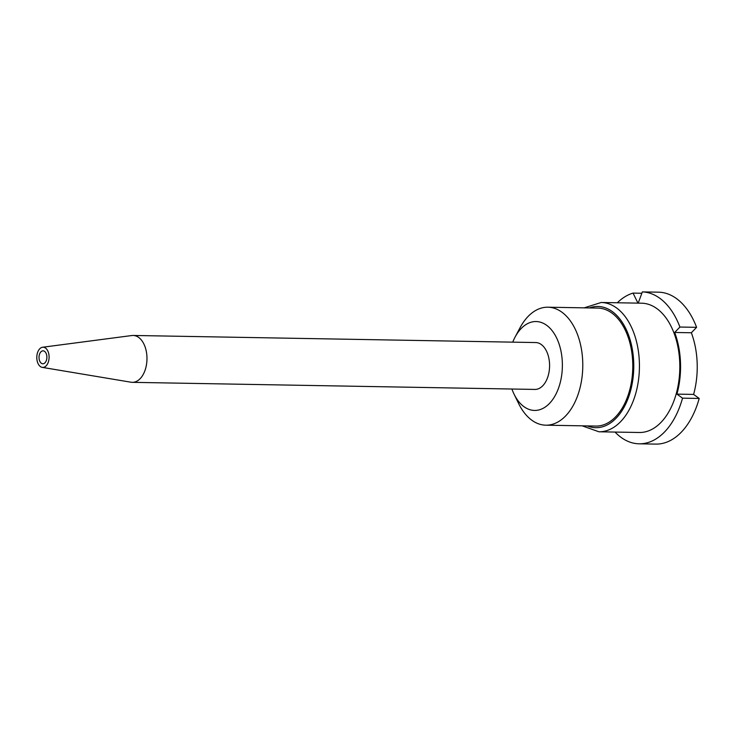 <?xml version="1.0" encoding="UTF-8"?>
<svg xmlns="http://www.w3.org/2000/svg" width="736" height="736" viewBox="0 0 736 736"><rect width="100%" height="100%" fill="white"/><g stroke="black" fill="none" stroke-linecap="round" stroke-linejoin="round"><path stroke-width="1.1" d="M512.734 342.148A44.454 27.057 91 0 1 515.053 337.125L519.966 327.879A59 35.917 91 0 1 544.695 307.381A59 35.917 91 0 1 547.897 307.206L597.899 308.09A59 35.917 91 0 1 632.776 367.706A59 35.917 91 0 1 595.82 426.07L545.818 425.187A59 35.917 91 0 1 518.632 403.54L514.05 394.128A44.454 27.057 91 0 1 511.916 389.022M547.897 307.206A59 35.917 91 0 1 582.719 361.578A59 35.917 91 0 1 545.818 425.187M515.053 337.125A44.454 27.057 91 0 1 544.152 323.72A44.454 27.057 91 0 1 562.332 362.517A44.454 27.057 91 0 1 544.944 407.238A44.454 27.057 91 0 1 514.05 394.128M42.568 347.245L131.827 335.533A23.442 14.269 91 0 1 133.115 335.46L535.725 342.553A23.442 14.269 91 0 1 549.562 364.164A23.442 14.269 91 0 1 534.897 389.427L132.287 382.334A23.442 14.269 91 0 1 130.999 382.214L42.219 367.365A10.102 6.146 91 0 1 36.8 357.208A10.102 6.146 91 0 1 42.568 347.245A10.102 6.146 91 0 1 49.091 356.528A10.102 6.146 91 0 1 42.219 367.365M615.038 432.069A75.974 46.248 -89 0 0 639.115 443.808L655.785 444.102A75.974 46.248 -89 0 0 699.2 398.452L693.606 394.413A65.872 40.103 -89 0 0 691.343 332.764L696.596 327.336A75.974 46.248 -89 0 0 659.024 292.192L642.362 291.898L638.186 303.14M598.929 431.784L639.317 432.492A64.658 39.358 -89 0 0 679.751 362.793A64.658 39.358 -89 0 0 641.599 303.195L601.202 302.487A64.658 39.358 91 0 1 639.363 362.075A64.658 39.358 91 0 1 598.929 431.784L582.139 425.822M639.115 443.808A75.974 46.248 -89 0 0 682.53 398.158L676.936 394.128A65.872 40.103 -89 0 0 674.673 332.47L679.926 327.042A75.974 46.248 -89 0 0 642.362 291.898M679.926 327.042L696.596 327.336M674.673 332.47L691.343 332.764M637.965 303.131L633.034 293.103L641.856 293.259M633.034 293.103A75.974 46.248 -89 0 0 617.311 302.772M682.53 398.158L699.2 398.452M676.936 394.128L693.606 394.413M46.883 356.804A6.468 3.938 91 0 1 42.513 363.75A6.468 3.938 91 0 1 39.017 357.245A6.468 3.938 91 0 1 42.743 350.86A6.468 3.938 91 0 1 46.883 356.804M133.115 335.46A23.442 14.269 91 0 1 146.952 357.061A23.442 14.269 91 0 1 132.287 382.334M589.435 307.933A60.619 36.901 91 0 1 633.705 362.333A60.619 36.901 91 0 1 587.356 425.914M584.218 307.841L601.202 302.487"/></g></svg>
